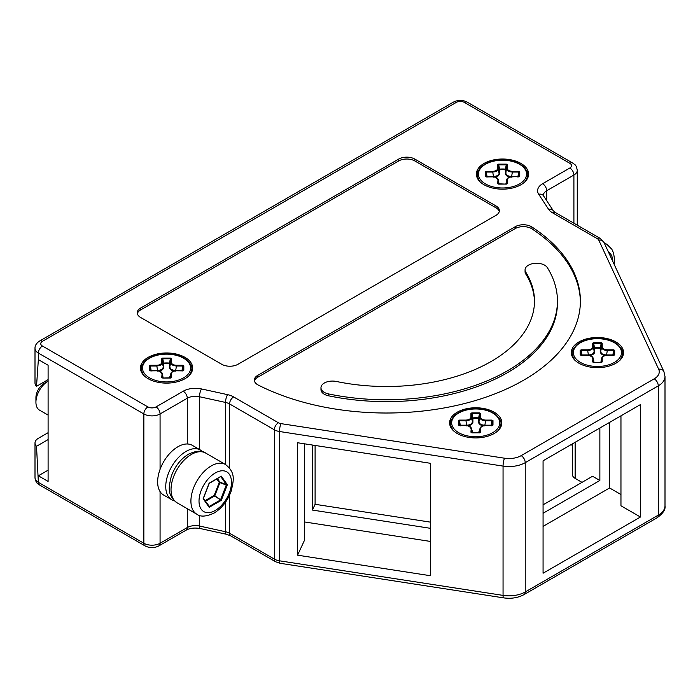 <?xml version="1.0" encoding="UTF-8"?>
<svg xmlns="http://www.w3.org/2000/svg" width="700" height="700" viewBox="0 0 700 700"><rect width="100%" height="100%" fill="white"/><g stroke="black" fill="none" stroke-linecap="round" stroke-linejoin="round"><path stroke-width="1.05" d="M48.099 379.636L36.514 386.321L38.36 359.608L48.099 365.234L48.099 481.416L38.36 475.79L48.099 470.173M640.439 404.582L640.439 517.02L543.069 573.23L543.069 460.801L640.439 404.582M430.588 463.321L430.588 575.75L297.57 555.179L297.57 442.741L430.588 463.321M304.701 443.844L304.701 539.814L297.57 555.179M430.588 541.459L304.701 521.981M430.588 528.343L312.428 510.064L312.428 445.034M620.961 494.532L609.604 487.97L543.069 526.383M640.439 517.02L620.961 505.776L620.961 415.826M609.604 422.38L609.604 487.97M599.865 428.006L599.865 480.471L543.069 513.266M582.015 482.352L575.137 478.38L575.137 442.286M572.442 443.835L572.442 474.626A9.179 5.302 0 0 0 575.137 478.38M572.442 446.267L571.559 444.351M48.099 432.688L38.36 438.314A11.471 6.624 0 0 0 35 442.995A11.471 6.624 0 0 0 36.514 446.285L38.36 482.352L143.85 543.253A11.471 6.624 0 0 0 160.072 543.253L187.285 527.538L187.285 508.699M543.069 504.84L592.559 476.262L599.865 480.471M315.096 445.454L315.096 504.298L430.588 522.165M312.428 510.064L315.096 504.298M48.099 439.6L36.514 446.285M493.465 177.153L493.465 176.444C496.921 176.304 498.802 175.219 499.117 173.18L499.686 173.565L499.686 169.846L499.581 169.138L499.117 169.461L499.686 169.846L499.581 169.138L499.117 169.461L499.686 169.846A15.724 9.074 0 0 1 505.304 169.846L505.873 169.461L505.409 169.138L505.304 169.846L505.873 169.461L505.409 169.138L505.304 169.846L505.584 174.641L507.115 176.111L510.02 177.056M487.025 177.153L487.025 176.444L486.474 176.715L487.025 177.153M519.199 176.662L519.75 176.347L519.199 176.662L519.75 176.347L519.75 171.841L518.648 171.334L518.648 172.043L512.365 172.043L512.365 171.334C509.267 171.168 507.57 170.188 507.281 168.394L506.713 168.779L506.398 164.133L498.593 164.133L498.278 165.156L497.709 164.763L497.709 168.394C497.42 170.188 495.722 171.168 492.625 171.334L486.343 171.334L485.791 172.296L485.24 171.841L485.24 176.347L485.791 176.662M511.516 177.153L512.365 172.043C508.926 171.815 507.045 170.721 506.713 168.779L505.304 173.565M507.281 168.394L507.281 164.763L506.713 165.156L505.873 173.18C506.188 175.219 508.069 176.304 511.516 176.444L517.965 176.444L517.965 177.153L518.516 176.715L517.965 176.444L518.648 172.043L519.199 172.296L518.516 176.715L517.965 176.444M35.928 402.238L35.928 397.556A11.471 6.624 -60 0 1 44.039 383.504L48.099 381.159A17.211 9.94 -60 0 0 35.928 402.238A17.211 9.94 -60 0 0 39.489 410.121L48.099 415.091M44.039 383.504L48.099 381.159M209.326 483.105L221.305 476.123L227.36 484.733L221.305 500.325L209.195 507.316L203.149 498.706L208.976 483.543M205.424 501.296L214.541 496.029L221.305 500.325L214.209 495.373L214.541 496.029L214.883 495.6L214.209 495.373L214.541 496.029L214.883 495.6L219.923 482.606L219.249 482.387L219.923 482.151L219.249 482.387L226.441 485.1L227.36 484.733L226.441 484.636L220.509 499.94L209.326 506.398L203.446 498.496M220.727 476.648L221.305 476.123L220.509 476.656L221.305 476.123L220.85 476.683L226.441 484.636L219.923 482.151L217.403 478.564M209.002 506.398L208.407 505.54M495.066 177.214L498.024 179.2L497.709 183.418L498.715 184.126L506.398 184.056L506.8 179.611L507.727 178.281L509.924 177.214M499.117 184.013L498.278 180.18L498.715 184.126M497.709 168.394L499.117 173.18L499.117 169.461L498.278 165.156L498.278 168.779C497.945 170.721 496.055 171.815 492.625 172.043L486.343 172.043L487.025 176.444L486.474 176.715A16.284 9.406 0 0 0 486.456 176.75M486.474 176.715L485.791 172.296L485.748 176.558L492.625 176.75C495.95 177.013 497.814 177.992 498.216 179.699L498.82 182.149M519.225 176.593L519.488 175.718L518.648 176.75L512.365 176.75C508.891 177.117 507.028 178.097 506.774 179.699L505.873 184.013M506.275 184.126L498.26 183.803M506.17 182.149L507.281 179.795C507.57 178.001 509.267 177.021 512.365 176.855L519.75 176.347M174.317 500.736A28.691 16.564 -60 0 1 171.692 499.695L163.581 495.014A28.691 16.564 -60 0 1 157.64 481.88A28.691 16.564 -60 0 1 170.161 453.014A28.691 16.564 -60 0 1 192.273 445.322L200.384 450.012A28.691 16.564 -60 0 1 202.597 451.762M171.692 499.695A28.691 16.564 -60 0 1 165.751 486.561A28.691 16.564 -60 0 1 178.273 457.695A28.691 16.564 -60 0 1 200.384 450.012M614.136 355.154L614.688 354.839L614.136 355.154L614.688 354.839L614.688 350.324L613.585 349.816L613.585 350.534L607.303 350.534L607.303 349.816C604.205 349.65 602.508 348.67 602.219 346.885L602.219 343.254L601.212 343.324L601.335 342.615L593.53 342.615L593.653 343.324L592.646 343.254L592.646 346.885C592.358 348.67 590.66 349.65 587.562 349.816L581.271 349.816L580.72 350.787L580.169 350.324L580.169 354.839L580.72 355.154M602.219 346.885L601.65 347.27L601.65 343.639L600.81 347.953L600.337 347.629L600.81 351.671C601.116 353.701 603.006 354.795 606.454 354.926L612.894 354.926L612.894 355.644L613.454 355.197L612.894 354.926L613.585 350.534L614.136 350.787L613.454 355.197L612.894 354.926M597.433 337.505A26.11 15.076 0 0 0 573.913 359.126A26.11 15.076 0 0 0 597.433 367.658A26.11 15.076 0 0 0 620.944 359.126A26.11 15.076 0 0 0 597.433 337.505M183.269 370.606L183.82 370.291L183.269 370.606L183.82 370.291L183.82 365.785L182.718 365.277L182.718 365.995L176.435 365.995L176.435 365.277C173.338 365.111 171.64 364.131 171.351 362.346L171.351 358.715L170.345 358.785L170.468 358.076L162.662 358.076L162.785 358.785L161.779 358.715L161.779 362.346C161.49 364.131 159.793 365.111 156.695 365.277L150.412 365.277L149.861 366.249L149.31 365.785L149.31 370.291L149.861 370.606M171.351 362.346L170.782 362.731L170.782 359.1L169.942 363.405L169.479 363.09L169.942 367.124C170.258 369.162 172.139 370.248 175.595 370.387L182.035 370.387L182.035 371.105L182.586 370.659L182.035 370.387L182.718 365.995L183.269 366.249L182.586 370.659L182.035 370.387M492.424 425.425L492.975 425.11L492.424 425.425L492.975 425.11L492.975 420.595L491.873 420.088L491.873 420.805L485.59 420.805L485.59 420.088C482.492 419.921 480.795 418.941 480.506 417.156L480.506 413.525L479.5 413.595L479.623 412.886L471.817 412.886L471.94 413.595L470.934 413.525L470.934 417.156C470.645 418.941 468.948 419.921 465.85 420.088L459.559 420.088L459.008 421.059L458.456 420.595L458.456 425.11L459.008 425.425M480.506 417.156L479.938 417.541L479.938 413.91L479.089 418.224L478.625 417.9L479.089 421.942C479.404 423.973 481.294 425.058 484.741 425.197L491.181 425.197L491.181 425.915L491.741 425.469L491.181 425.197L491.873 420.805L492.424 421.059L491.741 425.469L491.181 425.197M502.495 159.023A26.11 15.076 0 0 0 478.984 180.644A26.11 15.076 0 0 0 502.495 189.166A26.11 15.076 0 0 0 526.006 180.644A26.11 15.076 0 0 0 502.495 159.023M475.72 407.776A26.11 15.076 0 0 0 452.2 429.398A26.11 15.076 0 0 0 475.72 437.92A26.11 15.076 0 0 0 499.231 429.398A26.11 15.076 0 0 0 475.72 407.776M166.565 352.966A26.11 15.076 0 0 0 143.054 374.588A26.11 15.076 0 0 0 166.565 383.11A26.11 15.076 0 0 0 190.076 374.588A26.11 15.076 0 0 0 166.565 352.966M614.688 350.324L614.136 350.787L614.18 355.049M590.004 355.696L592.961 357.691L592.646 361.909L593.653 362.618L601.335 362.547L602.219 361.909L602.219 358.277C602.508 356.493 604.205 355.512 607.303 355.346L613.585 355.408L614.688 354.839M602.219 358.277L601.65 358.662L601.711 358.19L602.665 356.773L604.861 355.696M593.653 362.618L593.215 362.338M601.335 362.547L601.65 358.662L600.81 362.504M602.219 361.909L601.256 362.442L593.6 362.442L593.215 358.662L593.758 360.64M601.212 362.618L601.65 362.338M580.169 354.839L581.271 355.408L587.562 355.346C590.66 355.512 592.358 356.493 592.646 358.277M588.403 355.644L588.403 354.926C591.859 354.795 593.74 353.701 594.055 351.671L594.519 347.629L594.055 347.953L594.624 348.338L594.519 347.629L594.055 347.953L593.215 343.639L593.215 347.27C592.883 349.213 590.992 350.297 587.562 350.534L581.271 350.534L581.962 354.926L581.411 355.197L580.72 350.787L580.431 354.2L581.271 355.241L587.562 355.241C590.887 355.495 592.751 356.484 593.154 358.19L594.055 362.504M581.962 354.926L581.411 355.197L581.962 355.644L581.962 354.926L588.403 354.926L587.562 349.816M589.907 355.539L592.812 354.602L594.352 353.115L594.624 352.056L592.646 346.885M606.454 355.644L607.303 350.534C603.864 350.297 601.983 349.213 601.65 347.27L600.329 352.669L602.053 354.602L604.957 355.539M593.653 343.324L594.519 347.629A16.284 9.406 0 0 1 600.337 347.629L601.212 343.324L593.653 343.324M594.195 347.76L594.247 348.224M601.108 360.64L601.711 358.19C601.965 356.589 603.829 355.609 607.303 355.241L613.585 355.241L614.425 354.2M492.975 420.595L492.424 421.059L492.45 425.355L485.59 425.512C482.116 425.88 480.252 426.86 479.999 428.461L480.952 427.035L483.149 425.967M468.291 425.967L471.249 427.963L470.934 432.18L471.94 432.889L479.623 432.819L480.506 432.18L480.506 428.549C480.795 426.764 482.484 425.784 485.59 425.618L491.873 425.679L492.975 425.11M480.506 428.549L479.938 428.934L479.999 428.461L479.089 432.775M471.94 432.889L471.494 428.934L472.911 432.749L472.045 430.902M479.623 432.819L479.938 428.934L478.529 432.828M480.506 432.18L479.544 432.714L471.485 432.565M479.5 432.889L479.938 432.565M458.456 425.11L459.559 425.679L465.85 425.618C468.948 425.784 470.645 426.764 470.934 428.549M466.69 425.915L466.69 425.197C470.146 425.058 472.028 423.973 472.343 421.942L472.806 417.9L472.343 418.224L472.911 418.609L472.806 417.9L472.343 418.224L471.494 413.91L471.494 417.541C471.17 419.484 469.28 420.569 465.85 420.805L459.559 420.805L460.25 425.197L459.699 425.469L459.008 421.059L458.719 424.471L459.559 425.512L465.85 425.512C469.166 425.766 471.03 426.755 471.441 428.461L472.343 432.775M460.25 425.197L459.699 425.469L460.25 425.915L460.25 425.197L466.69 425.197L465.85 420.088M468.195 425.81L471.1 424.874L472.64 423.386L472.911 422.328L470.934 417.156M484.741 425.915L485.59 420.805C482.151 420.569 480.27 419.484 479.938 417.541L478.616 422.94L480.34 424.874L483.245 425.81M471.94 413.595L472.806 417.9A16.284 9.406 0 0 1 478.625 417.9L479.5 413.595L471.94 413.595M472.474 418.031L472.535 418.495M183.82 365.785L183.269 366.249L183.295 370.545L176.435 370.694C172.961 371.061 171.097 372.05 170.844 373.642L171.798 372.225L173.994 371.158M159.136 371.158L162.094 373.144L161.779 377.37L162.785 378.07L170.468 378.009L171.351 377.37L171.351 373.739C171.64 371.954 173.338 370.974 176.435 370.808L182.718 370.86L183.82 370.291M171.351 373.739L170.782 374.124L170.844 373.642L169.942 377.956M162.785 378.07L170.782 377.773L170.782 374.124L169.374 378.017M170.468 378.009L171.351 377.37M170.345 378.07L170.782 377.755M149.31 370.291L150.412 370.86L156.695 370.808C159.793 370.974 161.49 371.954 161.779 373.739M157.544 371.105L157.544 370.387C160.991 370.248 162.873 369.162 163.188 367.124L163.651 363.09L163.188 363.405L163.756 363.799L163.651 363.09L163.188 363.405L162.347 359.1L162.347 362.731C162.015 364.674 160.134 365.759 156.695 365.995L150.412 365.995L151.095 370.387L150.544 370.659L149.861 366.249L149.572 369.661L150.412 370.694L156.695 370.694C160.02 370.956 161.884 371.936 162.286 373.642L162.89 376.092M151.095 370.387L150.544 370.659L151.095 371.105L151.095 370.387L157.544 370.387L156.695 365.277M159.04 371L161.945 370.055L163.485 368.576L163.756 367.517L161.779 362.346M175.595 371.105L176.435 365.995C173.005 365.759 171.115 364.674 170.782 362.731L169.461 368.121L171.185 370.055L174.09 371M162.785 358.785L163.651 363.09A16.284 9.406 0 0 1 169.479 363.09L170.345 358.785L162.785 358.785M163.327 363.221L163.389 363.685M519.75 171.841L519.199 172.296L519.488 175.718M485.24 176.347L486.343 176.916L492.625 176.855C495.722 177.021 497.42 178.001 497.709 179.795M487.025 176.444L493.465 176.444L492.625 171.334M498.715 164.832L499.581 169.138A16.284 9.406 0 0 1 505.409 169.138L506.275 164.832L498.715 164.832M36.514 386.321A11.471 6.624 180 0 1 35 383.031L35 348.364C34.886 345.616 36.4 343.184 39.55 341.058A5.74 3.316 -120 0 1 42.42 341.338A5.74 3.316 180 0 0 42.42 346.019L147.901 406.928A5.74 3.316 0 0 0 156.021 406.928L183.225 391.213A5.74 3.316 60 0 1 187.285 398.239L187.285 443.984M414.864 159.101L496.002 205.949A11.471 6.624 180 0 1 499.363 210.639A11.471 6.624 180 0 1 496.002 215.32L237.974 364.289A11.471 6.624 0 0 1 221.742 364.289L140.604 317.45A11.471 6.624 180 0 1 137.235 312.76A11.471 6.624 180 0 1 140.604 308.079L398.632 159.101A11.471 6.624 180 0 1 414.864 159.101L414.864 160.974L496.002 207.821A11.471 6.624 180 0 1 499.249 211.575M257.696 375.392L515.218 226.713A11.471 6.624 180 0 1 531.947 227.01A193.935 111.965 180 0 1 580.396 301.053A193.935 111.965 180 0 1 466.279 403.095A193.935 111.965 180 0 1 258.23 385.044A11.471 6.624 180 0 1 254.336 380.074A11.471 6.624 180 0 1 257.696 375.392L257.696 377.265L515.218 228.585A11.471 6.624 180 0 1 531.947 228.891A193.935 111.965 180 0 1 580.387 301.989M525.744 272.108L525.744 273.989A11.471 6.624 180 0 1 525.07 271.74L525.07 269.868A11.471 6.624 180 0 0 525.744 272.108A148.032 85.461 180 0 1 534.494 301.053A148.032 85.461 180 0 1 336.341 381.465A11.471 6.624 180 0 0 321.965 385.017A11.471 6.624 180 0 0 320.976 387.704A11.471 6.624 180 0 0 328.562 393.934L328.562 395.806A11.471 6.624 180 0 1 320.976 389.576L320.976 387.704M525.07 269.868A11.471 6.624 180 0 1 531.895 263.812A11.471 6.624 180 0 1 547.339 267.627A170.984 98.718 180 0 1 557.445 301.053A170.984 98.718 180 0 1 328.562 393.934M525.744 273.989A148.032 85.461 180 0 1 534.485 301.989M557.445 301.053L557.445 302.925A170.984 98.718 180 0 1 328.562 395.806M254.459 381.01A11.471 6.624 180 0 1 257.696 377.265M137.357 313.696A11.471 6.624 180 0 1 140.604 309.951L398.632 160.974A11.471 6.624 180 0 1 414.864 160.974M38.36 359.608L38.36 353.054L143.85 413.954L143.85 543.253A5.74 3.316 120 0 0 145.031 545.878C149.651 548.196 154.271 548.196 158.883 545.878A5.74 3.316 60 0 0 160.072 543.253L160.072 491.601M569.844 168L542.631 183.715A5.74 3.316 60 0 1 546.691 190.741L573.904 175.035A5.74 3.316 60 0 0 569.844 168A5.74 3.316 180 0 0 569.844 163.319A5.74 3.316 -60 0 1 572.714 163.039C574.656 164.972 576.039 163.765 577.264 170.345A11.471 6.624 180 0 1 573.904 175.035L573.904 223.221M542.631 183.715A17.211 9.94 0 0 0 538.711 194.268A5.74 4.384 -33.3 0 1 543.506 195.799L543.331 195.423A11.471 6.624 0 0 1 546.691 190.741L546.691 200.646M538.711 194.268L548.59 209.309A17.211 9.94 0 0 0 552.519 212.809A5.74 3.316 -60 0 1 555.38 212.529L600.154 238.376A5.74 3.316 120 0 0 597.284 238.656A5.74 3.316 180 0 1 598.771 240.144L658.674 369.224A5.74 4.524 -24.9 0 1 663.88 371.49L665 376.477A22.951 13.248 180 0 1 658.28 385.849L658.28 515.148L525.227 591.964A22.951 13.248 180 0 1 503.055 595.394L279.484 560.805A11.471 6.624 180 0 1 274.339 559.099L229.574 533.251A11.471 6.624 0 0 0 225.523 531.738L199.465 526.032A11.471 6.624 0 0 0 187.285 527.538A5.74 3.316 -120 0 1 186.095 530.171C189.857 528.115 194.582 527.572 200.279 528.535A5.74 1.662 -77.6 0 1 199.465 526.032L199.465 515.384M658.674 369.224A17.211 9.94 180 0 1 654.22 378.822A5.74 3.316 60 0 1 658.28 385.849L525.227 462.665L525.227 591.964A5.74 3.316 -120 0 1 524.038 594.589C518.053 597.835 511.262 598.929 503.659 597.87A5.74 1.216 -81.2 0 1 503.055 595.394L503.055 466.095L279.484 431.506L279.484 560.805A5.74 1.216 -81.2 0 0 280.088 563.281L275.529 561.724A5.74 3.316 -60 0 1 274.339 559.099L274.339 429.791L229.574 403.944L229.574 468.081M229.574 495.136L229.574 533.251A5.74 3.316 -60 0 0 230.755 535.876L226.336 534.249A5.74 1.662 -77.6 0 1 225.523 531.738L225.523 502.189M183.225 391.213A17.211 9.94 0 0 1 201.504 388.946A5.74 1.662 102.4 0 0 199.465 396.734L225.523 402.439L225.523 464.52A28.691 16.564 120 0 0 211.19 465.955A28.691 16.564 120 0 0 192.456 491.234A28.691 16.564 120 0 0 196.849 514.22C200.48 517.046 206.22 516.67 214.06 513.082C221.961 508.183 227.684 500.806 231.227 490.963C233.494 480.55 236.057 472.946 225.54 464.529L205.66 453.058A28.691 16.564 120 0 0 191.31 454.475A28.691 16.564 120 0 0 172.576 479.754A28.691 16.564 120 0 0 176.969 502.74C166.451 494.331 169.015 486.719 171.273 476.315C174.825 466.471 180.548 459.095 188.449 454.186C196.289 450.599 202.029 450.222 205.66 453.058M147.901 406.928A5.74 3.316 -60 0 0 143.85 413.954A11.471 6.624 0 0 0 160.072 413.954L187.285 398.239A11.471 6.624 0 0 1 199.465 396.734L199.465 449.479M156.021 406.928A5.74 3.316 -120 0 1 160.072 413.954L160.072 469.35M35 477.662A11.471 6.624 0 0 0 38.36 482.352A5.74 3.316 -60 0 0 39.55 484.977C37.599 483.044 36.225 484.242 35 477.662L35 442.995M494.97 177.056L498.374 175.787L499.686 173.565M654.22 378.822L521.168 455.639A17.211 9.94 180 0 1 504.543 458.211L280.971 423.623A5.74 1.216 98.8 0 0 279.484 431.506A11.471 6.624 180 0 1 274.339 429.791A5.74 3.316 120 0 1 278.399 422.765L233.625 396.918A5.74 3.316 120 0 0 229.574 403.944A11.471 6.624 0 0 0 225.523 402.439A5.74 1.662 102.4 0 1 227.561 394.651A17.211 9.94 0 0 1 233.625 396.918M521.168 455.639A5.74 3.316 60 0 1 525.227 462.665A22.951 13.248 180 0 1 503.055 466.095A5.74 1.216 98.8 0 1 504.543 458.211M665 376.477L665 505.776A22.951 13.248 180 0 1 658.28 515.148A5.74 3.316 -120 0 1 657.09 517.773L524.038 594.589M600.154 238.376L603.977 242.41A5.74 4.524 155.1 0 0 598.771 240.144M215.25 510.457A22.951 13.248 120 0 0 231.481 482.352A22.951 13.248 120 0 0 215.25 472.981A22.951 13.248 120 0 0 199.019 501.086A22.951 13.248 120 0 0 215.25 510.457M216.799 478.914L219.249 482.387L214.209 495.373L205.004 500.692M604.126 242.743L606.909 244.352A28.691 16.564 120 0 0 604.406 243.338M612.841 261.511A22.951 13.248 120 0 0 608.335 251.807M597.433 338.695A24.054 13.886 180 0 1 621.486 352.581A24.054 13.886 180 0 1 597.433 366.467A24.054 13.886 180 0 1 573.379 352.581A24.054 13.886 180 0 1 597.433 338.695M613.585 349.816L607.303 349.816M592.646 361.909L593.521 362.547M581.271 349.816L580.169 350.324M593.53 342.615L592.646 343.254M602.219 343.254L601.335 342.615M580.431 354.2L580.685 355.049M594.624 352.056L594.624 348.338A15.724 9.074 0 0 1 600.241 348.338L600.241 352.056M475.72 408.966A24.054 13.886 180 0 1 499.774 422.852A24.054 13.886 180 0 1 475.72 436.739A24.054 13.886 180 0 1 451.666 422.852A24.054 13.886 180 0 1 475.72 408.966M491.873 420.088L485.59 420.088M470.934 432.18L471.809 432.819M459.559 420.088L458.456 420.595M471.817 412.886L470.934 413.525M480.506 413.525L479.623 412.886M479.395 430.902L478.529 432.749M472.911 422.328L472.911 418.609A15.724 9.074 0 0 1 478.529 418.609L478.529 422.328M166.565 354.156A24.054 13.886 180 0 1 190.619 368.043A24.054 13.886 180 0 1 166.565 381.929A24.054 13.886 180 0 1 142.511 368.043A24.054 13.886 180 0 1 166.565 354.156M182.718 365.277L176.435 365.277M161.779 377.37L162.662 378.009M150.412 365.277L149.31 365.785M162.662 358.076L161.779 358.715M171.351 358.715L170.468 358.076M163.188 377.956L162.347 374.124L162.347 377.755M149.572 369.661L149.817 370.51M170.24 376.092L169.374 377.939M163.756 367.517L163.756 363.799A15.724 9.074 0 0 1 169.374 363.799L169.374 367.517M502.495 160.204A24.054 13.886 180 0 1 526.549 174.09A24.054 13.886 180 0 1 502.495 187.985A24.054 13.886 180 0 1 478.441 174.09A24.054 13.886 180 0 1 502.495 160.204M518.648 171.334L512.365 171.334M507.281 183.418L507.281 179.795M497.709 183.418L498.593 184.056M486.343 171.334L485.24 171.841M498.593 164.133L497.709 164.763M507.281 164.763L506.398 164.133M548.59 209.309A5.74 4.384 -33.3 0 1 553.385 210.84L555.38 212.529M42.42 346.019A5.74 3.316 -60 0 0 38.36 353.054A11.471 6.624 180 0 1 35 348.364M280.971 423.623A5.74 3.316 180 0 1 278.399 422.765M201.504 388.946L227.561 394.651M552.519 212.809L597.284 238.656M569.844 163.319L464.354 102.419A5.74 3.316 0 0 0 456.242 102.419L42.42 341.338M531.947 227.01L531.947 228.891M515.218 226.713L515.218 228.585M140.604 308.079L140.604 309.951M398.632 159.101L398.632 160.974M496.002 205.949L496.002 207.821M456.242 102.419A5.74 3.316 -120 0 0 453.373 102.13C457.992 99.811 462.613 99.811 467.224 102.13A5.74 3.316 120 0 0 464.354 102.419M577.264 170.345L577.264 225.155M665 505.776C665.683 509.486 663.049 513.485 657.09 517.773M209.046 506.441L203.411 498.321L209.186 483.438L220.736 476.604M606.909 244.352L611.835 249.218L613.576 253.094L614.521 259.359L614.171 264.39M619.981 360.29C624.663 352.152 622.974 350.481 618.135 344.89C613.104 340.777 606.209 338.642 597.433 338.485C588.656 338.642 581.753 340.777 576.73 344.89C571.891 350.481 570.194 352.152 574.884 360.29M498.269 430.553C502.95 422.424 501.261 420.752 496.423 415.161C491.391 411.049 484.496 408.914 475.72 408.756C466.944 408.914 460.04 411.049 455.017 415.161C450.179 420.752 448.481 422.424 453.171 430.553M492.45 425.355L492.713 424.471M458.981 425.346L458.719 424.471M189.114 375.743C193.804 367.614 192.106 365.942 187.268 360.351C182.245 356.239 175.341 354.104 166.565 353.946C157.789 354.104 150.894 356.239 145.862 360.351C141.024 365.942 139.335 367.614 144.016 375.743M183.295 370.536L183.558 369.661M525.044 181.799C529.725 173.67 528.036 171.999 523.197 166.407C518.166 162.295 511.271 160.151 502.495 159.994C493.719 160.151 486.815 162.295 481.793 166.407C476.954 171.999 475.256 173.67 479.946 181.799M485.765 176.593L485.502 175.718M176.969 502.74L196.849 514.22M503.659 597.87L280.088 563.281M275.529 561.724L230.755 535.876M226.336 534.249L200.279 528.535M145.031 545.878L39.55 484.977M186.095 530.171L158.883 545.878M603.977 242.41L663.88 371.49M543.506 195.799L553.385 210.84M467.224 102.13L572.714 163.039M453.373 102.13L39.55 341.058"/></g></svg>
